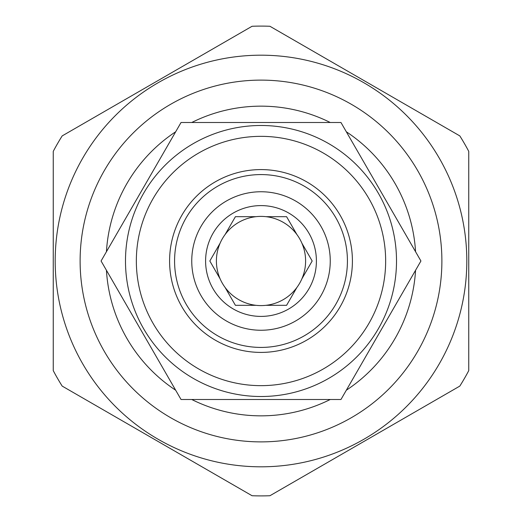 <?xml version="1.0" encoding="UTF-8"?>
<svg xmlns="http://www.w3.org/2000/svg" width="522" height="522" viewBox="0 0 522 522"><rect width="100%" height="100%" fill="white"/><g stroke="black" fill="none" stroke-linecap="round" stroke-linejoin="round"><path stroke-width="0.78" d="M53.251 370.633L53.251 151.367A234.9 234.9 0 0 1 62.183 135.903L252.067 26.27A234.9 234.9 0 0 1 269.933 26.27L459.817 135.903A234.9 234.9 0 0 1 468.749 151.367L468.749 370.633A234.9 234.9 0 0 1 459.817 386.097L269.933 495.73A234.9 234.9 0 0 1 252.067 495.73L62.183 386.097A234.9 234.9 0 0 1 53.251 370.633M261 466.812A205.812 205.812 0 0 1 55.188 261A205.812 205.812 0 0 1 261 55.188A205.812 205.812 0 0 1 466.812 261A205.812 205.812 0 0 1 261 466.812M261 80.114A180.886 180.886 0 0 1 441.886 261A180.886 180.886 0 0 1 261 441.886A180.886 180.886 0 0 1 80.114 261A180.886 180.886 0 0 1 261 80.114M191.757 122.5A154.845 154.845 0 0 1 330.243 122.5M346.327 131.785A154.845 154.845 0 0 1 415.564 251.715M415.564 270.285A154.845 154.845 0 0 1 346.327 390.215M330.243 399.5A154.845 154.845 0 0 1 191.757 399.5M175.673 390.215A154.845 154.845 0 0 1 106.436 270.285M106.436 251.715A154.845 154.845 0 0 1 175.673 131.785M101.072 261L181.036 122.5L340.964 122.5L420.928 261L340.964 399.5L181.036 399.5L101.072 261M125.489 261A135.511 135.511 0 0 1 261 125.489A135.511 135.511 0 0 1 396.511 261A135.511 135.511 0 0 1 261 396.511A135.511 135.511 0 0 1 125.489 261M169.591 261A91.409 91.409 0 0 0 261 352.409A91.409 91.409 0 0 0 352.409 261A91.409 91.409 0 0 0 261 169.591A91.409 91.409 0 0 0 169.591 261M347.424 261A86.424 86.424 0 0 1 261 347.424A86.424 86.424 0 0 1 174.576 261A86.424 86.424 0 0 1 261 174.576A86.424 86.424 0 0 1 347.424 261M191.75 261A69.25 69.25 0 0 1 261 191.75A69.25 69.25 0 0 1 330.25 261A69.25 69.25 0 0 1 261 330.25A69.25 69.25 0 0 1 191.75 261M205.596 261A55.404 55.404 0 0 0 261 316.404A55.404 55.404 0 0 0 316.404 261A55.404 55.404 0 0 0 261 205.596A55.404 55.404 0 0 0 205.596 261M220.134 243.135L209.824 261L220.134 278.865A44.598 44.598 0 0 0 225.099 287.459L235.409 305.318L256.034 305.318A44.598 44.598 0 0 0 265.966 305.318L286.591 305.318L296.901 287.459A44.598 44.598 0 0 0 301.866 278.865L312.176 261L301.866 243.135A44.598 44.598 0 0 0 216.402 261A44.598 44.598 0 0 0 220.134 278.865M301.866 278.865A44.598 44.598 0 0 0 301.866 243.135M265.966 305.318A44.598 44.598 0 0 0 296.901 287.459M225.099 287.459A44.598 44.598 0 0 0 256.034 305.318M256.034 216.682L235.409 216.682L225.099 234.541M296.901 234.541L286.591 216.682L265.966 216.682M136.346 261A124.654 124.654 0 0 0 261 385.654A124.654 124.654 0 0 0 385.654 261A124.654 124.654 0 0 0 261 136.346A124.654 124.654 0 0 0 136.346 261"/></g></svg>
